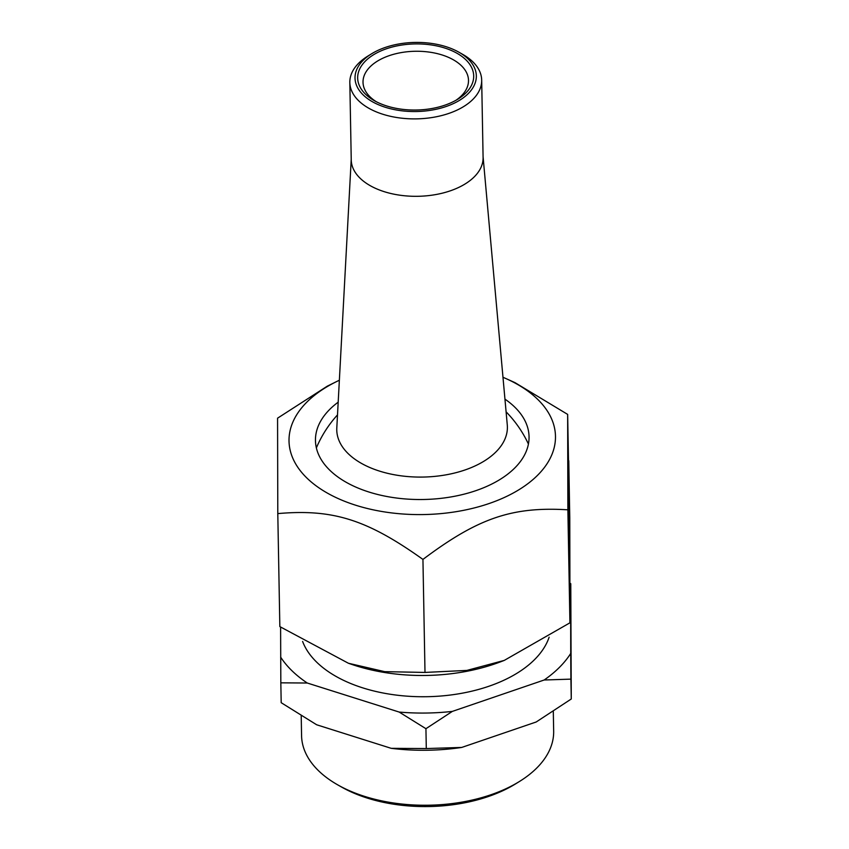 <?xml version="1.0" encoding="UTF-8"?>
<svg xmlns="http://www.w3.org/2000/svg" width="849" height="849" viewBox="0 0 849 849"><rect width="100%" height="100%" fill="white"/><g stroke="black" fill="none" stroke-linecap="round" stroke-linejoin="round"><path stroke-width="1.27" d="M569.573 529.776L569.637 534.891L569.52 529.776M569.021 534.339L569.902 580.769L569.775 517.869L568.766 460.71L568.501 534.35L568.225 462.089L568.766 460.71M569.127 485.469L569.212 491.136L569.127 485.469M569.201 491.136L569.191 490.499M569.042 481.107L569.032 480.47M569.361 511.958L569.414 513.762M569.063 487.942L569.074 486.583M568.862 510.525L569.392 509.941M569.286 498.543L569.308 499.276M569.626 515.014L569.753 567.599L569.562 515.014M569.446 532.61L569.053 495.147L569.467 533.331M568.883 521.944L569.424 521.519M569.435 539.476L569.477 541.1M569.191 516.956L569.159 516.372M569.456 554.28L569.509 555.904M569.042 519.726L569.17 527.049M569.127 514.271L569.138 512.722M569.339 526.741L568.894 528.694M568.671 529.32L569.063 523.196L569.488 552.572L569.244 529.245M569.902 580.769L568.501 534.35M569.255 503.096L569.106 489.937L569.223 503.096M569.127 490.52L569.106 489.937M568.957 553.283L569.488 552.572M569.201 531.58L569.223 532.111M568.543 522.347L569.063 523.196M569.605 546.342L569.668 550.046L569.562 546.342M569.626 553.495L569.69 557.199L569.583 553.495M569.615 525.202L569.552 521.382L569.615 525.202M569.679 558.96L569.69 561.231L569.679 558.96M569.594 520.384L569.541 517.317L569.594 520.384M569.647 552.009L569.615 549.112L569.647 552.009M569.552 541.1L569.647 541.63M569.615 528.821L569.562 525.934L569.615 528.821M569.594 527.951L569.573 527.017L569.594 527.951M569.562 515.778L569.594 518.166L569.562 515.778M569.562 515.661L569.541 514.452L569.562 515.661M569.637 544.389L569.658 547.074L569.637 544.389M569.244 519.524L569.446 536.25L569.223 519.524M568.915 536.929L569.446 536.25M339.367 380.256A133.251 75.901 -1 0 0 336.204 381.763A133.251 75.901 -1 0 0 297.171 466.334A133.251 75.901 -1 0 0 422.356 514.579A133.251 75.901 -1 0 0 547.849 462.461A133.251 75.901 -1 0 0 506.184 378.675L514.972 382.634L567.652 414.397L567.875 509.814L569.923 622.826L569.828 543.519M567.652 414.397L568.49 460.71M504.953 399.136A106.815 60.841 179 0 1 529.054 436.726A106.815 60.841 179 0 1 423.364 499.499A106.815 60.841 179 0 1 315.457 440.61A106.815 60.841 179 0 1 338.189 402.171M567.875 509.814C512.043 506.418 477.955 518.092 422.94 559.417C367.033 519.535 332.882 508.763 277.793 513.603L277.57 418.175L327.279 386.178L336.204 381.763M506.184 378.675A133.251 75.901 -1 0 0 502.979 377.285M544.188 679.996A154.454 87.988 -1 0 0 570.73 653.433L570.899 679.136L544.188 679.996L452.347 711.398L425.933 728.697L399.189 712.067A154.454 87.988 -1 0 0 452.347 711.398M280.648 657.126A154.454 87.988 -1 0 0 307.264 683.021L280.828 682.829L280.605 627.146M570.072 583.242L570.772 583.709L570.645 592.984A154.454 87.988 -1 0 0 570.093 592.146M280.828 682.829L281.189 702.696L316.666 724.781L391.209 748.33L426.294 748.553L461.739 747.438A151.302 86.184 179 0 1 391.209 748.33M461.739 747.438L536.207 721.979L571.271 698.992L570.772 583.709M277.793 513.603L279.841 626.604L348.43 663.26L384.693 671.655L424.999 672.429L466.865 670.413L504.264 660.405L569.923 622.826M504.264 660.405L500.772 661.742A138.705 79.01 179 0 1 425.222 675.464A138.705 79.01 179 0 1 351.911 664.449L348.43 663.26M570.73 653.433L570.645 592.984M570.899 679.136L571.271 698.992M422.94 559.417L424.999 672.429M553.304 711.526L553.665 731.127A126.066 71.815 179 0 1 553.675 731.817A126.066 71.815 179 0 1 519.386 781.526A126.066 71.815 179 0 1 337.669 784.837A126.066 71.815 179 0 1 301.575 735.712L301.215 715.877M337.669 784.837L341.51 787.023A120.791 68.811 -1 0 0 515.63 783.85L519.386 781.526M307.264 683.021L399.189 712.067M549.133 637.206A125.801 71.666 179 0 1 426.739 696.711A125.801 71.666 179 0 1 302.605 641.441M425.933 728.697L426.294 748.553M419.841 42.45A60.661 34.554 -1 0 0 371.522 53.827A60.661 34.554 -1 0 0 373.518 102.347A60.661 34.554 -1 0 0 458.736 100.798A60.661 34.554 -1 0 0 458.959 52.235A60.661 34.554 -1 0 0 419.841 42.45M419.661 43.946A58.019 33.047 -1 0 0 362.979 63.792A58.019 33.047 -1 0 0 374.282 100.638A58.019 33.047 -1 0 0 457.919 99.121A58.019 33.047 -1 0 0 469.699 64.259A58.019 33.047 -1 0 0 419.661 43.946M455.945 100.288A52.744 30.044 -1 0 0 468.499 80.358A52.744 30.044 -1 0 0 419.374 51.29A52.744 30.044 -1 0 0 363.022 82.268A52.744 30.044 -1 0 0 376.298 101.731M351.231 159.177L336.798 428.023A85.325 48.605 -1 0 0 422.961 477.064A85.325 48.605 -1 0 0 507.278 424.924L483.081 156.778M371.522 53.827L367.766 56.151A65.935 37.558 -1 0 0 349.83 82.512L351.242 159.941A65.935 37.558 -1 0 0 417.846 196.299A65.935 37.558 -1 0 0 483.092 157.543L481.68 80.114A65.935 37.558 -1 0 0 462.811 54.421L458.959 52.235M349.83 82.512A65.935 37.558 -1 0 0 416.445 118.871A65.935 37.558 -1 0 0 481.68 80.114M568.374 523.61L568.904 523.61M568.225 462.089L568.756 462.079M568.777 499.424L569.308 499.424M569.594 538.043L569.063 538.054M569.647 542.076L569.117 542.087M528.418 444.038A116.048 116.048 0 0 0 506.1 411.839M337.499 414.906A116.048 116.048 0 0 0 316.369 447.901"/></g></svg>
